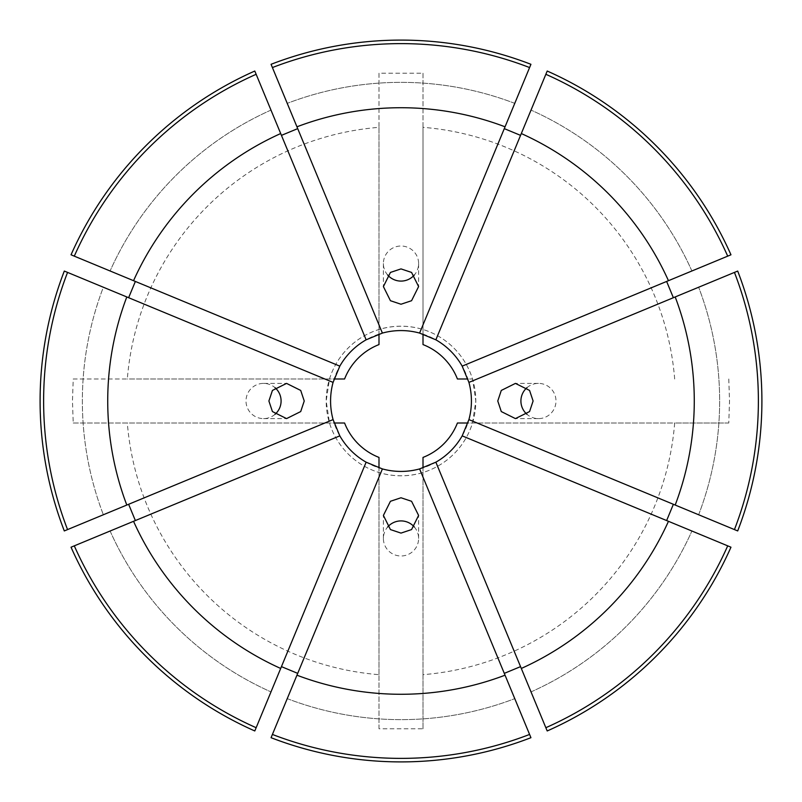 <?xml version="1.0" encoding="UTF-8"?>
<svg xmlns="http://www.w3.org/2000/svg" width="802" height="802" viewBox="0 0 802 802"><rect width="100%" height="100%" fill="white"/><g stroke="black" fill="none" stroke-linecap="round" stroke-linejoin="round"><path stroke-width="0.6" stroke-dasharray="4.01 3.01" d="M275.016 414.323A17.604 17.534 -90 0 1 246.013 401A17.604 17.534 -90 0 1 275.016 387.677M387.677 275.016A17.604 17.534 0 0 1 401 246.013A17.604 17.534 0 0 1 414.323 275.016M526.984 387.677A17.604 17.534 90 0 1 555.986 401A17.604 17.534 90 0 1 526.984 414.323M414.323 526.984A17.604 17.534 180 0 1 401 555.986A17.604 17.534 180 0 1 387.677 526.984M674.672 378.995A274.555 274.555 0 0 0 423.005 127.328L423.005 344.579A60.561 60.561 0 0 1 457.421 378.995L472.508 378.995A74.817 74.817 0 0 0 423.005 329.492C408.348 325.131 393.682 325.131 378.995 329.492A74.817 74.817 0 0 0 329.492 378.995L326.183 401A74.817 74.817 0 0 0 401 475.817A74.817 74.817 0 0 0 475.817 401A74.817 74.817 0 0 0 401 326.183A74.817 74.817 0 0 0 326.183 401L329.492 423.005A74.817 74.817 0 0 0 378.995 472.508C393.632 476.869 408.298 476.869 423.005 472.508A74.817 74.817 0 0 0 472.508 423.005L475.817 401L472.508 378.995L467.887 378.995M471.416 401A70.416 70.416 0 0 0 401 330.584A70.416 70.416 0 0 0 330.584 401A70.416 70.416 0 0 0 401 471.416A70.416 70.416 0 0 0 471.416 401M67.558 272.409L103.358 287.236A318.645 318.645 0 0 0 103.358 514.764L67.558 529.591L103.358 514.764A318.645 318.645 0 0 1 103.358 287.236L67.558 272.409A357.371 357.371 0 0 0 67.558 529.591M728.777 378.995L729.529 401L728.777 423.005L674.672 423.005A274.555 274.555 0 0 1 423.005 674.672L423.005 728.777L378.995 728.777L378.995 674.672A274.555 274.555 0 0 1 127.328 423.005L73.223 423.005L72.471 401L73.223 378.995L127.328 378.995A274.555 274.555 0 0 1 378.995 127.328L378.995 73.223L423.005 73.223L423.005 127.328M468.919 419.606L737.7 530.934M730.963 547.205L462.183 435.867M547.205 730.963L435.867 462.183M530.934 737.7L419.606 468.919M271.066 737.7L382.394 468.919M254.795 730.963L366.133 462.183M71.037 547.205L339.817 435.867M64.3 530.934L333.081 419.606M64.3 271.066L333.081 382.394M71.037 254.795L339.817 366.133M254.795 71.037L366.133 339.817M271.066 64.3L382.394 333.081M530.934 64.3L419.606 333.081M547.205 71.037L435.867 339.817M730.963 254.795L462.183 366.133M737.7 271.066L468.919 382.394M529.591 67.558L514.764 103.358L529.591 67.558A357.371 357.371 0 0 0 272.409 67.558L287.236 103.358L272.409 67.558M256.149 74.295L270.976 110.095L256.149 74.295A357.371 357.371 0 0 0 74.295 256.149L110.095 270.976L74.295 256.149M74.295 545.851L110.095 531.024L74.295 545.851A357.371 357.371 0 0 0 256.149 727.705L270.976 691.905L256.149 727.705M272.409 734.442L287.236 698.642L272.409 734.442A357.371 357.371 0 0 0 529.591 734.442L514.764 698.642L529.591 734.442M545.851 727.705L531.024 691.905L545.851 727.705A357.371 357.371 0 0 0 727.705 545.851L691.905 531.024L727.705 545.851M734.442 529.591L698.642 514.764L734.442 529.591A357.371 357.371 0 0 0 734.442 272.409L698.642 287.236L734.442 272.409M514.764 103.358A318.645 318.645 0 0 0 287.236 103.358A318.645 318.645 0 0 1 514.764 103.358M270.976 110.095A318.645 318.645 0 0 0 110.095 270.976A318.645 318.645 0 0 1 270.976 110.095M110.095 531.024A318.645 318.645 0 0 0 270.976 691.905A318.645 318.645 0 0 1 110.095 531.024M287.236 698.642A318.645 318.645 0 0 0 514.764 698.642A318.645 318.645 0 0 1 287.236 698.642M531.024 691.905A318.645 318.645 0 0 0 691.905 531.024A318.645 318.645 0 0 1 531.024 691.905M698.642 514.764A318.645 318.645 0 0 0 698.642 287.236A318.645 318.645 0 0 1 698.642 514.764M727.705 256.149L691.905 270.976L727.705 256.149A357.371 357.371 0 0 0 545.851 74.295L531.024 110.095L545.851 74.295M691.905 270.976A318.645 318.645 0 0 0 531.024 110.095A318.645 318.645 0 0 1 691.905 270.976M378.995 127.328L378.995 344.579A60.561 60.561 0 0 0 344.579 378.995L127.328 378.995M73.223 378.995L334.103 378.995M378.995 73.223L378.995 334.113M423.005 73.223L423.005 334.113M423.005 674.672L423.005 457.421A60.561 60.561 0 0 0 457.421 423.005L674.672 423.005M728.777 423.005L467.897 423.005M423.005 728.777L423.005 467.887M378.995 674.672L378.995 457.421A60.561 60.561 0 0 1 344.579 423.005L127.328 423.005M73.223 423.005L334.113 423.005M378.995 728.777L378.995 467.897M263.557 383.396L286.575 383.396M383.396 263.557L383.396 286.575M538.443 383.396L515.425 383.396M383.396 538.443L383.396 515.425M418.604 538.443L418.604 515.425M538.443 418.604L515.425 418.604M418.604 263.557L418.604 286.575M263.557 418.604L286.575 418.604"/><path stroke-width="1.2" d="M268.901 401L272.429 390.434L286.575 383.396L300.71 390.434L304.239 401L300.71 411.566L286.575 418.604L272.429 411.566L268.901 401M275.016 387.677A17.604 17.534 -90 0 1 275.016 414.323M401 304.239L390.434 300.71L383.396 286.575L390.434 272.429L401 268.901L411.566 272.429L418.604 286.575L411.566 300.71L401 304.239M414.323 275.016A17.604 17.534 0 0 1 387.677 275.016M497.761 401L501.29 390.434L515.425 383.396L529.571 390.434L533.099 401L529.571 411.566L515.425 418.604L501.29 411.566L497.761 401M526.984 414.323A17.604 17.534 90 0 1 526.984 387.677M401 533.099L390.434 529.571L383.396 515.425L390.434 501.29L401 497.761L411.566 501.29L418.604 515.425L411.566 529.571L401 533.099M387.677 526.984A17.604 17.534 180 0 1 414.323 526.984M734.442 529.591A357.371 357.371 0 0 0 734.442 272.409L737.7 271.066A360.9 360.9 0 0 1 737.7 530.934L468.919 419.606A70.416 70.416 0 0 0 468.919 382.394L462.183 366.133A70.416 70.416 0 0 0 435.867 339.817L419.606 333.081A70.416 70.416 0 0 0 382.394 333.081L366.133 339.817A70.416 70.416 0 0 0 339.817 366.133L333.081 382.394A70.416 70.416 0 0 0 333.081 419.606L64.3 530.934A360.9 360.9 0 0 1 64.3 271.066L67.558 272.409A357.371 357.371 0 0 0 67.558 529.591M675.194 505.049A293.271 293.271 0 0 0 675.194 296.951L734.442 272.409M666.632 520.558L673.369 504.288M547.205 730.963A360.9 360.9 0 0 0 730.963 547.205L727.705 545.851A357.371 357.371 0 0 1 545.851 727.705L547.205 730.963M504.288 673.369L520.558 666.632M271.066 737.7A360.9 360.9 0 0 0 530.934 737.7L529.591 734.442A357.371 357.371 0 0 1 272.409 734.442L271.066 737.7M281.442 666.632L297.712 673.369M71.037 547.205A360.9 360.9 0 0 0 254.795 730.963L256.149 727.705A357.371 357.371 0 0 1 74.295 545.851L71.037 547.205M128.631 504.288L135.368 520.558M135.368 281.442L128.631 297.712M254.795 71.037A360.9 360.9 0 0 0 71.037 254.795L74.295 256.149A357.371 357.371 0 0 1 256.149 74.295L254.795 71.037M297.712 128.631L281.442 135.368M530.934 64.3A360.9 360.9 0 0 0 271.066 64.3L272.409 67.558A357.371 357.371 0 0 1 529.591 67.558L530.934 64.3M520.558 135.368L504.288 128.631M727.705 256.149L730.963 254.795A360.9 360.9 0 0 0 547.205 71.037L521.31 133.543A293.271 293.271 0 0 1 668.457 280.69L727.705 256.149A357.371 357.371 0 0 0 545.851 74.295M673.369 297.712L666.632 281.442M419.606 333.081L505.049 126.806A293.271 293.271 0 0 0 296.951 126.806L272.409 67.558M505.049 126.806L529.591 67.558M366.133 339.817L280.69 133.543A293.271 293.271 0 0 0 133.543 280.69L74.295 256.149M280.69 133.543L256.149 74.295M333.081 382.394L126.806 296.951A293.271 293.271 0 0 0 126.806 505.049M126.806 296.951L67.558 272.409M468.919 419.606L462.183 435.867A70.416 70.416 0 0 1 435.867 462.183L419.606 468.919A70.416 70.416 0 0 1 382.394 468.919L366.133 462.183A70.416 70.416 0 0 1 339.817 435.867L133.543 521.31A293.271 293.271 0 0 0 280.69 668.457L256.149 727.705M133.543 521.31L74.295 545.851M382.394 468.919L296.951 675.194A293.271 293.271 0 0 0 505.049 675.194L529.591 734.442M296.951 675.194L272.409 734.442M435.867 462.183L521.31 668.457A293.271 293.271 0 0 0 668.457 521.31L727.705 545.851M521.31 668.457L545.851 727.705M339.817 435.867L333.081 419.606M382.394 333.081L296.951 126.806M339.817 366.133L133.543 280.69M366.133 462.183L280.69 668.457M419.606 468.919L505.049 675.194M462.183 435.867L668.457 521.31M468.919 382.394L675.194 296.951M435.867 339.817L521.31 133.543M462.183 366.133L668.457 280.69M378.995 334.113L378.995 344.579A60.561 60.561 0 0 0 344.579 378.995L334.103 378.995M467.887 378.995L457.421 378.995A60.561 60.561 0 0 0 423.005 344.579L423.005 334.113M423.005 467.887L423.005 457.421A60.561 60.561 0 0 0 457.421 423.005L467.897 423.005M334.113 423.005L344.579 423.005A60.561 60.561 0 0 0 378.995 457.421L378.995 467.897"/></g></svg>
